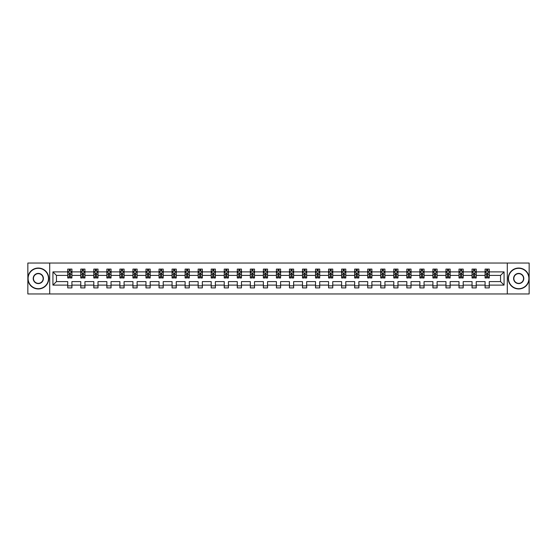 <?xml version="1.0" encoding="UTF-8"?>
<svg xmlns="http://www.w3.org/2000/svg" width="557" height="557" viewBox="0 0 557 557"><rect width="100%" height="100%" fill="white"/><g stroke="black" fill="none" stroke-linecap="round" stroke-linejoin="round"><path stroke-width="0.84" d="M507.288 263.036L27.85 263.036L27.85 293.964L529.15 293.964L529.15 263.036L507.288 263.036L507.288 293.964M489.269 285.107L489.269 281.591L500.555 281.591L504.071 285.107L489.269 285.107L489.269 287.906L485.091 287.906L485.091 285.107L476.228 285.107L476.228 287.906L472.051 287.906L472.051 285.107L463.187 285.107L463.187 287.906L459.003 287.906L459.003 285.107L450.14 285.107L450.14 287.906L445.962 287.906L445.962 285.107L437.099 285.107L437.099 287.906L432.921 287.906L432.921 285.107L424.058 285.107L424.058 287.906L419.881 287.906L419.881 285.107L411.017 285.107L411.017 287.906L406.833 287.906L406.833 285.107L397.97 285.107L397.97 287.906L393.792 287.906L393.792 285.107L384.929 285.107L384.929 287.906L380.751 287.906L380.751 285.107L371.888 285.107L371.888 287.906L367.711 287.906L367.711 285.107L358.847 285.107L358.847 287.906L354.663 287.906L354.663 285.107L345.8 285.107L345.8 287.906L341.622 287.906L341.622 285.107L332.759 285.107L332.759 287.906L328.581 287.906L328.581 285.107L319.718 285.107L319.718 287.906L315.541 287.906L315.541 285.107L306.677 285.107L306.677 287.906L302.493 287.906L302.493 285.107L293.63 285.107L293.63 287.906L289.452 287.906L289.452 285.107L280.589 285.107L280.589 287.906L276.411 287.906L276.411 285.107L267.548 285.107L267.548 287.906L263.37 287.906L263.37 285.107L254.507 285.107L254.507 287.906L250.323 287.906L250.323 285.107L241.46 285.107L241.46 287.906L237.282 287.906L237.282 285.107L228.419 285.107L228.419 287.906L224.241 287.906L224.241 285.107L215.378 285.107L215.378 287.906L211.2 287.906L211.2 285.107L202.337 285.107L202.337 287.906L198.153 287.906L198.153 285.107L189.289 285.107L189.289 287.906L185.112 287.906L185.112 285.107L176.249 285.107L176.249 287.906L172.071 287.906L172.071 285.107L163.208 285.107L163.208 287.906L159.03 287.906L159.03 285.107L150.167 285.107L150.167 287.906L145.983 287.906L145.983 285.107L137.119 285.107L137.119 287.906L132.942 287.906L132.942 285.107L124.079 285.107L124.079 287.906L119.901 287.906L119.901 285.107L111.038 285.107L111.038 287.906L106.86 287.906L106.86 285.107L97.997 285.107L97.997 287.906L93.813 287.906L93.813 285.107L84.949 285.107L84.949 287.906L80.772 287.906L80.772 285.107L71.909 285.107L71.909 287.906L67.731 287.906L67.731 285.107L52.929 285.107L52.929 271.893L67.731 271.893L67.731 269.094L71.909 269.094L71.909 271.893L80.772 271.893L80.772 269.094L84.949 269.094L84.949 271.893L93.813 271.893L93.813 269.094L97.997 269.094L97.997 271.893L106.86 271.893L106.86 269.094L111.038 269.094L111.038 271.893L119.901 271.893L119.901 269.094L124.079 269.094L124.079 271.893L132.942 271.893L132.942 269.094L137.119 269.094L137.119 271.893L145.983 271.893L145.983 269.094L150.167 269.094L150.167 271.893L159.03 271.893L159.03 269.094L163.208 269.094L163.208 271.893L172.071 271.893L172.071 269.094L176.249 269.094L176.249 271.893L185.112 271.893L185.112 269.094L189.289 269.094L189.289 271.893L198.153 271.893L198.153 269.094L202.337 269.094L202.337 271.893L211.2 271.893L211.2 269.094L215.378 269.094L215.378 271.893L224.241 271.893L224.241 269.094L228.419 269.094L228.419 271.893L237.282 271.893L237.282 269.094L241.46 269.094L241.46 271.893L250.323 271.893L250.323 269.094L254.507 269.094L254.507 271.893L263.37 271.893L263.37 269.094L267.548 269.094L267.548 271.893L276.411 271.893L276.411 269.094L280.589 269.094L280.589 271.893L289.452 271.893L289.452 269.094L293.63 269.094L293.63 271.893L302.493 271.893L302.493 269.094L306.677 269.094L306.677 271.893L315.541 271.893L315.541 269.094L319.718 269.094L319.718 271.893L328.581 271.893L328.581 269.094L332.759 269.094L332.759 271.893L341.622 271.893L341.622 269.094L345.8 269.094L345.8 271.893L354.663 271.893L354.663 269.094L358.847 269.094L358.847 271.893L367.711 271.893L367.711 269.094L371.888 269.094L371.888 271.893L380.751 271.893L380.751 269.094L384.929 269.094L384.929 271.893L393.792 271.893L393.792 269.094L397.97 269.094L397.97 271.893L406.833 271.893L406.833 269.094L411.017 269.094L411.017 271.893L419.881 271.893L419.881 269.094L424.058 269.094L424.058 271.893L432.921 271.893L432.921 269.094L437.099 269.094L437.099 271.893L445.962 271.893L445.962 269.094L450.14 269.094L450.14 271.893L459.003 271.893L459.003 269.094L463.187 269.094L463.187 271.893L472.051 271.893L472.051 269.094L476.228 269.094L476.228 271.893L485.091 271.893L485.091 269.094L489.269 269.094L489.269 271.893L504.071 271.893L504.071 285.107M49.712 293.964L49.712 263.036M485.091 271.893L485.091 275.409L476.228 275.409L476.228 271.893M476.228 285.107L476.228 281.591L485.091 281.591L485.091 285.107M472.051 271.893L472.051 275.409L463.187 275.409L463.187 271.893M463.187 285.107L463.187 281.591L472.051 281.591L472.051 285.107M459.003 271.893L459.003 275.409L450.14 275.409L450.14 271.893M450.14 285.107L450.14 281.591L459.003 281.591L459.003 285.107M445.962 271.893L445.962 275.409L437.099 275.409L437.099 271.893M437.099 285.107L437.099 281.591L445.962 281.591L445.962 285.107M432.921 271.893L432.921 275.409L424.058 275.409L424.058 271.893M424.058 285.107L424.058 281.591L432.921 281.591L432.921 285.107M419.881 271.893L419.881 275.409L411.017 275.409L411.017 271.893M411.017 285.107L411.017 281.591L419.881 281.591L419.881 285.107M406.833 271.893L406.833 275.409L397.97 275.409L397.97 271.893M397.97 285.107L397.97 281.591L406.833 281.591L406.833 285.107M393.792 271.893L393.792 275.409L384.929 275.409L384.929 271.893M384.929 285.107L384.929 281.591L393.792 281.591L393.792 285.107M380.751 271.893L380.751 275.409L371.888 275.409L371.888 271.893M371.888 285.107L371.888 281.591L380.751 281.591L380.751 285.107M367.711 271.893L367.711 275.409L358.847 275.409L358.847 271.893M358.847 285.107L358.847 281.591L367.711 281.591L367.711 285.107M354.663 271.893L354.663 275.409L345.8 275.409L345.8 271.893M345.8 285.107L345.8 281.591L354.663 281.591L354.663 285.107M341.622 271.893L341.622 275.409L332.759 275.409L332.759 271.893M332.759 285.107L332.759 281.591L341.622 281.591L341.622 285.107M328.581 271.893L328.581 275.409L319.718 275.409L319.718 271.893M319.718 285.107L319.718 281.591L328.581 281.591L328.581 285.107M315.541 271.893L315.541 275.409L306.677 275.409L306.677 271.893M306.677 285.107L306.677 281.591L315.541 281.591L315.541 285.107M302.493 271.893L302.493 275.409L293.63 275.409L293.63 271.893M293.63 285.107L293.63 281.591L302.493 281.591L302.493 285.107M289.452 271.893L289.452 275.409L280.589 275.409L280.589 271.893M280.589 285.107L280.589 281.591L289.452 281.591L289.452 285.107M276.411 271.893L276.411 275.409L267.548 275.409L267.548 271.893M267.548 285.107L267.548 281.591L276.411 281.591L276.411 285.107M263.37 271.893L263.37 275.409L254.507 275.409L254.507 271.893M254.507 285.107L254.507 281.591L263.37 281.591L263.37 285.107M250.323 271.893L250.323 275.409L241.46 275.409L241.46 271.893M241.46 285.107L241.46 281.591L250.323 281.591L250.323 285.107M237.282 271.893L237.282 275.409L228.419 275.409L228.419 271.893M228.419 285.107L228.419 281.591L237.282 281.591L237.282 285.107M224.241 271.893L224.241 275.409L215.378 275.409L215.378 271.893M215.378 285.107L215.378 281.591L224.241 281.591L224.241 285.107M211.2 271.893L211.2 275.409L202.337 275.409L202.337 271.893M202.337 285.107L202.337 281.591L211.2 281.591L211.2 285.107M198.153 271.893L198.153 275.409L189.289 275.409L189.289 271.893M189.289 285.107L189.289 281.591L198.153 281.591L198.153 285.107M185.112 271.893L185.112 275.409L176.249 275.409L176.249 271.893M176.249 285.107L176.249 281.591L185.112 281.591L185.112 285.107M172.071 271.893L172.071 275.409L163.208 275.409L163.208 271.893M163.208 285.107L163.208 281.591L172.071 281.591L172.071 285.107M159.03 271.893L159.03 275.409L150.167 275.409L150.167 271.893M150.167 285.107L150.167 281.591L159.03 281.591L159.03 285.107M145.983 271.893L145.983 275.409L137.119 275.409L137.119 271.893M137.119 285.107L137.119 281.591L145.983 281.591L145.983 285.107M132.942 271.893L132.942 275.409L124.079 275.409L124.079 271.893M124.079 285.107L124.079 281.591L132.942 281.591L132.942 285.107M119.901 271.893L119.901 275.409L111.038 275.409L111.038 271.893M111.038 285.107L111.038 281.591L119.901 281.591L119.901 285.107M106.86 271.893L106.86 275.409L97.997 275.409L97.997 271.893M97.997 285.107L97.997 281.591L106.86 281.591L106.86 285.107M93.813 271.893L93.813 275.409L84.949 275.409L84.949 271.893M84.949 285.107L84.949 281.591L93.813 281.591L93.813 285.107M80.772 271.893L80.772 275.409L71.909 275.409L71.909 271.893M71.909 285.107L71.909 281.591L80.772 281.591L80.772 285.107M67.731 271.893L67.731 275.409L56.445 275.409L56.445 281.591L67.731 281.591L67.731 285.107M52.929 271.893L56.445 275.409M500.555 281.591L500.555 275.409L489.269 275.409L489.269 271.893M486.679 271.182L487.681 271.182M473.638 271.182L474.641 271.182M460.59 271.182L461.6 271.182M447.549 271.182L448.552 271.182M434.509 271.182L435.511 271.182M421.468 271.182L422.471 271.182M408.42 271.182L409.43 271.182M395.379 271.182L396.382 271.182M382.339 271.182L383.341 271.182M369.298 271.182L370.301 271.182M356.25 271.182L357.26 271.182M343.209 271.182L344.212 271.182M330.169 271.182L331.171 271.182M317.128 271.182L318.131 271.182M304.08 271.182L305.09 271.182M291.039 271.182L292.042 271.182M277.999 271.182L279.001 271.182M264.958 271.182L265.961 271.182M251.91 271.182L252.92 271.182M238.869 271.182L239.872 271.182M225.829 271.182L226.831 271.182M212.788 271.182L213.791 271.182M199.74 271.182L200.75 271.182M186.699 271.182L187.702 271.182M173.659 271.182L174.661 271.182M160.618 271.182L161.621 271.182M147.57 271.182L148.58 271.182M134.529 271.182L135.532 271.182M121.489 271.182L122.491 271.182M108.448 271.182L109.45 271.182M95.4 271.182L96.41 271.182M82.359 271.182L83.362 271.182M69.319 271.182L70.321 271.182M67.731 285.818L71.909 285.818M80.772 285.818L84.949 285.818M93.813 285.818L97.997 285.818M106.86 285.818L111.038 285.818M119.901 285.818L124.079 285.818M132.942 285.818L137.119 285.818M145.983 285.818L150.167 285.818M159.03 285.818L163.208 285.818M172.071 285.818L176.249 285.818M185.112 285.818L189.289 285.818M198.153 285.818L202.337 285.818M211.2 285.818L215.378 285.818M224.241 285.818L228.419 285.818M237.282 285.818L241.46 285.818M250.323 285.818L254.507 285.818M263.37 285.818L267.548 285.818M276.411 285.818L280.589 285.818M289.452 285.818L293.63 285.818M302.493 285.818L306.677 285.818M315.541 285.818L319.718 285.818M328.581 285.818L332.759 285.818M341.622 285.818L345.8 285.818M354.663 285.818L358.847 285.818M367.711 285.818L371.888 285.818M380.751 285.818L384.929 285.818M393.792 285.818L397.97 285.818M406.833 285.818L411.017 285.818M419.881 285.818L424.058 285.818M432.921 285.818L437.099 285.818M445.962 285.818L450.14 285.818M459.003 285.818L463.187 285.818M472.051 285.818L476.228 285.818M485.091 285.818L489.269 285.818M56.445 281.591L52.929 285.107M504.071 271.893L500.555 275.409M70.321 270.18L69.319 270.18M68.518 271.329L67.731 271.329L67.731 269.094L69.319 269.094L69.319 271.224M67.731 276.947L67.731 277.999L69.319 277.999L69.319 276.947L67.731 276.947L67.731 275.409M71.909 275.409L71.909 277.999L70.321 277.999L70.321 273.529L69.319 273.529L69.319 276.947M71.122 271.329L71.909 271.329L71.909 269.094L70.321 269.094L70.321 271.224M71.909 272.895L71.073 271.224L68.567 271.224L67.731 272.895M38.301 268.3A10.2 10.2 0 0 0 28.101 278.5A10.2 10.2 0 0 0 38.301 288.7A10.2 10.2 0 0 0 48.501 278.5A10.2 10.2 0 0 0 38.301 268.3M38.301 288.951A10.451 10.451 0 0 1 27.85 278.5A10.451 10.451 0 0 1 38.301 268.049A10.451 10.451 0 0 1 48.751 278.5A10.451 10.451 0 0 1 38.301 288.951M38.301 273.403A5.097 5.097 0 0 1 43.397 278.5A5.097 5.097 0 0 1 38.301 283.597A5.097 5.097 0 0 1 33.204 278.5A5.097 5.097 0 0 1 38.301 273.403M38.301 283.346A4.846 4.846 0 0 0 43.147 278.5A4.846 4.846 0 0 0 38.301 273.654A4.846 4.846 0 0 0 33.455 278.5A4.846 4.846 0 0 0 38.301 283.346M518.699 268.3A10.2 10.2 0 0 0 508.499 278.5A10.2 10.2 0 0 0 518.699 288.7A10.2 10.2 0 0 0 528.899 278.5A10.2 10.2 0 0 0 518.699 268.3M518.699 288.951A10.451 10.451 0 0 1 508.249 278.5A10.451 10.451 0 0 1 518.699 268.049A10.451 10.451 0 0 1 529.15 278.5A10.451 10.451 0 0 1 518.699 288.951M518.699 273.403A5.097 5.097 0 0 1 523.796 278.5A5.097 5.097 0 0 1 518.699 283.597A5.097 5.097 0 0 1 513.603 278.5A5.097 5.097 0 0 1 518.699 273.403M518.699 283.346A4.846 4.846 0 0 0 523.545 278.5A4.846 4.846 0 0 0 518.699 273.654A4.846 4.846 0 0 0 513.853 278.5A4.846 4.846 0 0 0 518.699 283.346M83.362 270.18L82.359 270.18M81.559 271.329L80.772 271.329L80.772 269.094L82.359 269.094L82.359 271.224M80.772 276.947L80.772 277.999L82.359 277.999L82.359 276.947L80.772 276.947L80.772 275.409M84.949 275.409L84.949 277.999L83.362 277.999L83.362 273.529L82.359 273.529L82.359 276.947M84.17 271.329L84.949 271.329L84.949 269.094L83.362 269.094L83.362 271.224M84.949 272.895L84.114 271.224L81.607 271.224L80.772 272.895M96.41 270.18L95.4 270.18M94.599 271.329L93.813 271.329L93.813 269.094L95.4 269.094L95.4 271.224M93.813 276.947L93.813 277.999L95.4 277.999L95.4 276.947L93.813 276.947L93.813 275.409M97.997 275.409L97.997 277.999L96.41 277.999L96.41 273.529L95.4 273.529L95.4 276.947M97.21 271.329L97.997 271.329L97.997 269.094L96.41 269.094L96.41 271.224M97.997 272.895L97.162 271.224L94.648 271.224L93.813 272.895M109.45 270.18L108.448 270.18M107.64 271.329L106.86 271.329L106.86 269.094L108.448 269.094L108.448 271.224M106.86 276.947L106.86 277.999L108.448 277.999L108.448 276.947L106.86 276.947L106.86 275.409M111.038 275.409L111.038 277.999L109.45 277.999L109.45 273.529L108.448 273.529L108.448 276.947M110.251 271.329L111.038 271.329L111.038 269.094L109.45 269.094L109.45 271.224M111.038 272.895L110.202 271.224L107.696 271.224L106.86 272.895M122.491 270.18L121.489 270.18M120.688 271.329L119.901 271.329L119.901 269.094L121.489 269.094L121.489 271.224M119.901 276.947L119.901 277.999L121.489 277.999L121.489 276.947L119.901 276.947L119.901 275.409M124.079 275.409L124.079 277.999L122.491 277.999L122.491 273.529L121.489 273.529L121.489 276.947M123.292 271.329L124.079 271.329L124.079 269.094L122.491 269.094L122.491 271.224M124.079 272.895L123.243 271.224L120.737 271.224L119.901 272.895M135.532 270.18L134.529 270.18M133.729 271.329L132.942 271.329L132.942 269.094L134.529 269.094L134.529 271.224M132.942 276.947L132.942 277.999L134.529 277.999L134.529 276.947L132.942 276.947L132.942 275.409M137.119 275.409L137.119 277.999L135.532 277.999L135.532 273.529L134.529 273.529L134.529 276.947M136.34 271.329L137.119 271.329L137.119 269.094L135.532 269.094L135.532 271.224M137.119 272.895L136.284 271.224L133.777 271.224L132.942 272.895M148.58 270.18L147.57 270.18M146.77 271.329L145.983 271.329L145.983 269.094L147.57 269.094L147.57 271.224M145.983 276.947L145.983 277.999L147.57 277.999L147.57 276.947L145.983 276.947L145.983 275.409M150.167 275.409L150.167 277.999L148.58 277.999L148.58 273.529L147.57 273.529L147.57 276.947M149.38 271.329L150.167 271.329L150.167 269.094L148.58 269.094L148.58 271.224M150.167 272.895L149.332 271.224L146.818 271.224L145.983 272.895M161.621 270.18L160.618 270.18M159.81 271.329L159.03 271.329L159.03 269.094L160.618 269.094L160.618 271.224M159.03 276.947L159.03 277.999L160.618 277.999L160.618 276.947L159.03 276.947L159.03 275.409M163.208 275.409L163.208 277.999L161.621 277.999L161.621 273.529L160.618 273.529L160.618 276.947M162.421 271.329L163.208 271.329L163.208 269.094L161.621 269.094L161.621 271.224M163.208 272.895L162.372 271.224L159.866 271.224L159.03 272.895M174.661 270.18L173.659 270.18M172.858 271.329L172.071 271.329L172.071 269.094L173.659 269.094L173.659 271.224M172.071 276.947L172.071 277.999L173.659 277.999L173.659 276.947L172.071 276.947L172.071 275.409M176.249 275.409L176.249 277.999L174.661 277.999L174.661 273.529L173.659 273.529L173.659 276.947M175.462 271.329L176.249 271.329L176.249 269.094L174.661 269.094L174.661 271.224M176.249 272.895L175.413 271.224L172.907 271.224L172.071 272.895M187.702 270.18L186.699 270.18M185.899 271.329L185.112 271.329L185.112 269.094L186.699 269.094L186.699 271.224M185.112 276.947L185.112 277.999L186.699 277.999L186.699 276.947L185.112 276.947L185.112 275.409M189.289 275.409L189.289 277.999L187.702 277.999L187.702 273.529L186.699 273.529L186.699 276.947M188.51 271.329L189.289 271.329L189.289 269.094L187.702 269.094L187.702 271.224M189.289 272.895L188.454 271.224L185.947 271.224L185.112 272.895M200.75 270.18L199.74 270.18M198.94 271.329L198.153 271.329L198.153 269.094L199.74 269.094L199.74 271.224M198.153 276.947L198.153 277.999L199.74 277.999L199.74 276.947L198.153 276.947L198.153 275.409M202.337 275.409L202.337 277.999L200.75 277.999L200.75 273.529L199.74 273.529L199.74 276.947M201.55 271.329L202.337 271.329L202.337 269.094L200.75 269.094L200.75 271.224M202.337 272.895L201.502 271.224L198.988 271.224L198.153 272.895M213.791 270.18L212.788 270.18M211.98 271.329L211.2 271.329L211.2 269.094L212.788 269.094L212.788 271.224M211.2 276.947L211.2 277.999L212.788 277.999L212.788 276.947L211.2 276.947L211.2 275.409M215.378 275.409L215.378 277.999L213.791 277.999L213.791 273.529L212.788 273.529L212.788 276.947M214.591 271.329L215.378 271.329L215.378 269.094L213.791 269.094L213.791 271.224M215.378 272.895L214.542 271.224L212.036 271.224L211.2 272.895M226.831 270.18L225.829 270.18M225.028 271.329L224.241 271.329L224.241 269.094L225.829 269.094L225.829 271.224M224.241 276.947L224.241 277.999L225.829 277.999L225.829 276.947L224.241 276.947L224.241 275.409M228.419 275.409L228.419 277.999L226.831 277.999L226.831 273.529L225.829 273.529L225.829 276.947M227.632 271.329L228.419 271.329L228.419 269.094L226.831 269.094L226.831 271.224M228.419 272.895L227.583 271.224L225.077 271.224L224.241 272.895M239.872 270.18L238.869 270.18M238.069 271.329L237.282 271.329L237.282 269.094L238.869 269.094L238.869 271.224M237.282 276.947L237.282 277.999L238.869 277.999L238.869 276.947L237.282 276.947L237.282 275.409M241.46 275.409L241.46 277.999L239.872 277.999L239.872 273.529L238.869 273.529L238.869 276.947M240.68 271.329L241.46 271.329L241.46 269.094L239.872 269.094L239.872 271.224M241.46 272.895L240.624 271.224L238.118 271.224L237.282 272.895M252.92 270.18L251.91 270.18M251.11 271.329L250.323 271.329L250.323 269.094L251.91 269.094L251.91 271.224M250.323 276.947L250.323 277.999L251.91 277.999L251.91 276.947L250.323 276.947L250.323 275.409M254.507 275.409L254.507 277.999L252.92 277.999L252.92 273.529L251.91 273.529L251.91 276.947M253.72 271.329L254.507 271.329L254.507 269.094L252.92 269.094L252.92 271.224M254.507 272.895L253.672 271.224L251.158 271.224L250.323 272.895M265.961 270.18L264.958 270.18M264.15 271.329L263.37 271.329L263.37 269.094L264.958 269.094L264.958 271.224M263.37 276.947L263.37 277.999L264.958 277.999L264.958 276.947L263.37 276.947L263.37 275.409M267.548 275.409L267.548 277.999L265.961 277.999L265.961 273.529L264.958 273.529L264.958 276.947M266.761 271.329L267.548 271.329L267.548 269.094L265.961 269.094L265.961 271.224M267.548 272.895L266.712 271.224L264.206 271.224L263.37 272.895M279.001 270.18L277.999 270.18M277.198 271.329L276.411 271.329L276.411 269.094L277.999 269.094L277.999 271.224M276.411 276.947L276.411 277.999L277.999 277.999L277.999 276.947L276.411 276.947L276.411 275.409M280.589 275.409L280.589 277.999L279.001 277.999L279.001 273.529L277.999 273.529L277.999 276.947M279.802 271.329L280.589 271.329L280.589 269.094L279.001 269.094L279.001 271.224M280.589 272.895L279.753 271.224L277.247 271.224L276.411 272.895M292.042 270.18L291.039 270.18M290.239 271.329L289.452 271.329L289.452 269.094L291.039 269.094L291.039 271.224M289.452 276.947L289.452 277.999L291.039 277.999L291.039 276.947L289.452 276.947L289.452 275.409M293.63 275.409L293.63 277.999L292.042 277.999L292.042 273.529L291.039 273.529L291.039 276.947M292.85 271.329L293.63 271.329L293.63 269.094L292.042 269.094L292.042 271.224M293.63 272.895L292.794 271.224L290.288 271.224L289.452 272.895M305.09 270.18L304.08 270.18M303.28 271.329L302.493 271.329L302.493 269.094L304.08 269.094L304.08 271.224M302.493 276.947L302.493 277.999L304.08 277.999L304.08 276.947L302.493 276.947L302.493 275.409M306.677 275.409L306.677 277.999L305.09 277.999L305.09 273.529L304.08 273.529L304.08 276.947M305.89 271.329L306.677 271.329L306.677 269.094L305.09 269.094L305.09 271.224M306.677 272.895L305.842 271.224L303.328 271.224L302.493 272.895M318.131 270.18L317.128 270.18M316.32 271.329L315.541 271.329L315.541 269.094L317.128 269.094L317.128 271.224M315.541 276.947L315.541 277.999L317.128 277.999L317.128 276.947L315.541 276.947L315.541 275.409M319.718 275.409L319.718 277.999L318.131 277.999L318.131 273.529L317.128 273.529L317.128 276.947M318.931 271.329L319.718 271.329L319.718 269.094L318.131 269.094L318.131 271.224M319.718 272.895L318.882 271.224L316.376 271.224L315.541 272.895M331.171 270.18L330.169 270.18M329.368 271.329L328.581 271.329L328.581 269.094L330.169 269.094L330.169 271.224M328.581 276.947L328.581 277.999L330.169 277.999L330.169 276.947L328.581 276.947L328.581 275.409M332.759 275.409L332.759 277.999L331.171 277.999L331.171 273.529L330.169 273.529L330.169 276.947M331.972 271.329L332.759 271.329L332.759 269.094L331.171 269.094L331.171 271.224M332.759 272.895L331.923 271.224L329.417 271.224L328.581 272.895M344.212 270.18L343.209 270.18M342.409 271.329L341.622 271.329L341.622 269.094L343.209 269.094L343.209 271.224M341.622 276.947L341.622 277.999L343.209 277.999L343.209 276.947L341.622 276.947L341.622 275.409M345.8 275.409L345.8 277.999L344.212 277.999L344.212 273.529L343.209 273.529L343.209 276.947M345.02 271.329L345.8 271.329L345.8 269.094L344.212 269.094L344.212 271.224M345.8 272.895L344.964 271.224L342.458 271.224L341.622 272.895M357.26 270.18L356.25 270.18M355.45 271.329L354.663 271.329L354.663 269.094L356.25 269.094L356.25 271.224M354.663 276.947L354.663 277.999L356.25 277.999L356.25 276.947L354.663 276.947L354.663 275.409M358.847 275.409L358.847 277.999L357.26 277.999L357.26 273.529L356.25 273.529L356.25 276.947M358.06 271.329L358.847 271.329L358.847 269.094L357.26 269.094L357.26 271.224M358.847 272.895L358.012 271.224L355.498 271.224L354.663 272.895M370.301 270.18L369.298 270.18M368.49 271.329L367.711 271.329L367.711 269.094L369.298 269.094L369.298 271.224M367.711 276.947L367.711 277.999L369.298 277.999L369.298 276.947L367.711 276.947L367.711 275.409M371.888 275.409L371.888 277.999L370.301 277.999L370.301 273.529L369.298 273.529L369.298 276.947M371.101 271.329L371.888 271.329L371.888 269.094L370.301 269.094L370.301 271.224M371.888 272.895L371.053 271.224L368.546 271.224L367.711 272.895M383.341 270.18L382.339 270.18M381.538 271.329L380.751 271.329L380.751 269.094L382.339 269.094L382.339 271.224M380.751 276.947L380.751 277.999L382.339 277.999L382.339 276.947L380.751 276.947L380.751 275.409M384.929 275.409L384.929 277.999L383.341 277.999L383.341 273.529L382.339 273.529L382.339 276.947M384.142 271.329L384.929 271.329L384.929 269.094L383.341 269.094L383.341 271.224M384.929 272.895L384.093 271.224L381.587 271.224L380.751 272.895M396.382 270.18L395.379 270.18M394.579 271.329L393.792 271.329L393.792 269.094L395.379 269.094L395.379 271.224M393.792 276.947L393.792 277.999L395.379 277.999L395.379 276.947L393.792 276.947L393.792 275.409M397.97 275.409L397.97 277.999L396.382 277.999L396.382 273.529L395.379 273.529L395.379 276.947M397.19 271.329L397.97 271.329L397.97 269.094L396.382 269.094L396.382 271.224M397.97 272.895L397.134 271.224L394.628 271.224L393.792 272.895M409.43 270.18L408.42 270.18M407.62 271.329L406.833 271.329L406.833 269.094L408.42 269.094L408.42 271.224M406.833 276.947L406.833 277.999L408.42 277.999L408.42 276.947L406.833 276.947L406.833 275.409M411.017 275.409L411.017 277.999L409.43 277.999L409.43 273.529L408.42 273.529L408.42 276.947M410.231 271.329L411.017 271.329L411.017 269.094L409.43 269.094L409.43 271.224M411.017 272.895L410.182 271.224L407.668 271.224L406.833 272.895M422.471 270.18L421.468 270.18M420.66 271.329L419.881 271.329L419.881 269.094L421.468 269.094L421.468 271.224M419.881 276.947L419.881 277.999L421.468 277.999L421.468 276.947L419.881 276.947L419.881 275.409M424.058 275.409L424.058 277.999L422.471 277.999L422.471 273.529L421.468 273.529L421.468 276.947M423.271 271.329L424.058 271.329L424.058 269.094L422.471 269.094L422.471 271.224M424.058 272.895L423.223 271.224L420.716 271.224L419.881 272.895M435.511 270.18L434.509 270.18M433.708 271.329L432.921 271.329L432.921 269.094L434.509 269.094L434.509 271.224M432.921 276.947L432.921 277.999L434.509 277.999L434.509 276.947L432.921 276.947L432.921 275.409M437.099 275.409L437.099 277.999L435.511 277.999L435.511 273.529L434.509 273.529L434.509 276.947M436.312 271.329L437.099 271.329L437.099 269.094L435.511 269.094L435.511 271.224M437.099 272.895L436.263 271.224L433.757 271.224L432.921 272.895M448.552 270.18L447.549 270.18M446.749 271.329L445.962 271.329L445.962 269.094L447.549 269.094L447.549 271.224M445.962 276.947L445.962 277.999L447.549 277.999L447.549 276.947L445.962 276.947L445.962 275.409M450.14 275.409L450.14 277.999L448.552 277.999L448.552 273.529L447.549 273.529L447.549 276.947M449.36 271.329L450.14 271.329L450.14 269.094L448.552 269.094L448.552 271.224M450.14 272.895L449.304 271.224L446.798 271.224L445.962 272.895M461.6 270.18L460.59 270.18M459.79 271.329L459.003 271.329L459.003 269.094L460.59 269.094L460.59 271.224M459.003 276.947L459.003 277.999L460.59 277.999L460.59 276.947L459.003 276.947L459.003 275.409M463.187 275.409L463.187 277.999L461.6 277.999L461.6 273.529L460.59 273.529L460.59 276.947M462.401 271.329L463.187 271.329L463.187 269.094L461.6 269.094L461.6 271.224M463.187 272.895L462.352 271.224L459.838 271.224L459.003 272.895M474.641 270.18L473.638 270.18M472.83 271.329L472.051 271.329L472.051 269.094L473.638 269.094L473.638 271.224M472.051 276.947L472.051 277.999L473.638 277.999L473.638 276.947L472.051 276.947L472.051 275.409M476.228 275.409L476.228 277.999L474.641 277.999L474.641 273.529L473.638 273.529L473.638 276.947M475.441 271.329L476.228 271.329L476.228 269.094L474.641 269.094L474.641 271.224M476.228 272.895L475.393 271.224L472.886 271.224L472.051 272.895M487.681 270.18L486.679 270.18M485.878 271.329L485.091 271.329L485.091 269.094L486.679 269.094L486.679 271.224M485.091 276.947L485.091 277.999L486.679 277.999L486.679 276.947L485.091 276.947L485.091 275.409M489.269 275.409L489.269 277.999L487.681 277.999L487.681 273.529L486.679 273.529L486.679 276.947M488.482 271.329L489.269 271.329L489.269 269.094L487.681 269.094L487.681 271.224M489.269 272.895L488.433 271.224L485.927 271.224L485.091 272.895M71.888 272.853L67.752 272.853M71.909 276.947L70.321 276.947M69.319 274.712L67.731 274.712M71.909 274.712L70.321 274.712M70.321 270.716L69.319 270.716M84.929 272.853L80.793 272.853M84.949 276.947L83.362 276.947M82.359 274.712L80.772 274.712M84.949 274.712L83.362 274.712M83.362 270.716L82.359 270.716M97.976 272.853L93.834 272.853M97.997 276.947L96.41 276.947M95.4 274.712L93.813 274.712M97.997 274.712L96.41 274.712M96.41 270.716L95.4 270.716M111.017 272.853L106.881 272.853M111.038 276.947L109.45 276.947M108.448 274.712L106.86 274.712M111.038 274.712L109.45 274.712M109.45 270.716L108.448 270.716M124.058 272.853L119.922 272.853M124.079 276.947L122.491 276.947M121.489 274.712L119.901 274.712M124.079 274.712L122.491 274.712M122.491 270.716L121.489 270.716M137.099 272.853L132.963 272.853M137.119 276.947L135.532 276.947M134.529 274.712L132.942 274.712M137.119 274.712L135.532 274.712M135.532 270.716L134.529 270.716M150.146 272.853L146.004 272.853M150.167 276.947L148.58 276.947M147.57 274.712L145.983 274.712M150.167 274.712L148.58 274.712M148.58 270.716L147.57 270.716M163.187 272.853L159.051 272.853M163.208 276.947L161.621 276.947M160.618 274.712L159.03 274.712M163.208 274.712L161.621 274.712M161.621 270.716L160.618 270.716M176.228 272.853L172.092 272.853M176.249 276.947L174.661 276.947M173.659 274.712L172.071 274.712M176.249 274.712L174.661 274.712M174.661 270.716L173.659 270.716M189.269 272.853L185.133 272.853M189.289 276.947L187.702 276.947M186.699 274.712L185.112 274.712M189.289 274.712L187.702 274.712M187.702 270.716L186.699 270.716M202.316 272.853L198.174 272.853M202.337 276.947L200.75 276.947M199.74 274.712L198.153 274.712M202.337 274.712L200.75 274.712M200.75 270.716L199.74 270.716M215.357 272.853L211.221 272.853M215.378 276.947L213.791 276.947M212.788 274.712L211.2 274.712M215.378 274.712L213.791 274.712M213.791 270.716L212.788 270.716M228.398 272.853L224.262 272.853M228.419 276.947L226.831 276.947M225.829 274.712L224.241 274.712M228.419 274.712L226.831 274.712M226.831 270.716L225.829 270.716M241.439 272.853L237.303 272.853M241.46 276.947L239.872 276.947M238.869 274.712L237.282 274.712M241.46 274.712L239.872 274.712M239.872 270.716L238.869 270.716M254.486 272.853L250.344 272.853M254.507 276.947L252.92 276.947M251.91 274.712L250.323 274.712M254.507 274.712L252.92 274.712M252.92 270.716L251.91 270.716M267.527 272.853L263.391 272.853M267.548 276.947L265.961 276.947M264.958 274.712L263.37 274.712M267.548 274.712L265.961 274.712M265.961 270.716L264.958 270.716M280.568 272.853L276.432 272.853M280.589 276.947L279.001 276.947M277.999 274.712L276.411 274.712M280.589 274.712L279.001 274.712M279.001 270.716L277.999 270.716M293.609 272.853L289.473 272.853M293.63 276.947L292.042 276.947M291.039 274.712L289.452 274.712M293.63 274.712L292.042 274.712M292.042 270.716L291.039 270.716M306.656 272.853L302.514 272.853M306.677 276.947L305.09 276.947M304.08 274.712L302.493 274.712M306.677 274.712L305.09 274.712M305.09 270.716L304.08 270.716M319.697 272.853L315.561 272.853M319.718 276.947L318.131 276.947M317.128 274.712L315.541 274.712M319.718 274.712L318.131 274.712M318.131 270.716L317.128 270.716M332.738 272.853L328.602 272.853M332.759 276.947L331.171 276.947M330.169 274.712L328.581 274.712M332.759 274.712L331.171 274.712M331.171 270.716L330.169 270.716M345.779 272.853L341.643 272.853M345.8 276.947L344.212 276.947M343.209 274.712L341.622 274.712M345.8 274.712L344.212 274.712M344.212 270.716L343.209 270.716M358.826 272.853L354.684 272.853M358.847 276.947L357.26 276.947M356.25 274.712L354.663 274.712M358.847 274.712L357.26 274.712M357.26 270.716L356.25 270.716M371.867 272.853L367.731 272.853M371.888 276.947L370.301 276.947M369.298 274.712L367.711 274.712M371.888 274.712L370.301 274.712M370.301 270.716L369.298 270.716M384.908 272.853L380.772 272.853M384.929 276.947L383.341 276.947M382.339 274.712L380.751 274.712M384.929 274.712L383.341 274.712M383.341 270.716L382.339 270.716M397.949 272.853L393.813 272.853M397.97 276.947L396.382 276.947M395.379 274.712L393.792 274.712M397.97 274.712L396.382 274.712M396.382 270.716L395.379 270.716M410.996 272.853L406.854 272.853M411.017 276.947L409.43 276.947M408.42 274.712L406.833 274.712M411.017 274.712L409.43 274.712M409.43 270.716L408.42 270.716M424.037 272.853L419.901 272.853M424.058 276.947L422.471 276.947M421.468 274.712L419.881 274.712M424.058 274.712L422.471 274.712M422.471 270.716L421.468 270.716M437.078 272.853L432.942 272.853M437.099 276.947L435.511 276.947M434.509 274.712L432.921 274.712M437.099 274.712L435.511 274.712M435.511 270.716L434.509 270.716M450.119 272.853L445.983 272.853M450.14 276.947L448.552 276.947M447.549 274.712L445.962 274.712M450.14 274.712L448.552 274.712M448.552 270.716L447.549 270.716M463.166 272.853L459.024 272.853M463.187 276.947L461.6 276.947M460.59 274.712L459.003 274.712M463.187 274.712L461.6 274.712M461.6 270.716L460.59 270.716M476.207 272.853L472.071 272.853M476.228 276.947L474.641 276.947M473.638 274.712L472.051 274.712M476.228 274.712L474.641 274.712M474.641 270.716L473.638 270.716M489.248 272.853L485.112 272.853M489.269 276.947L487.681 276.947M486.679 274.712L485.091 274.712M489.269 274.712L487.681 274.712M487.681 270.716L486.679 270.716"/></g></svg>
